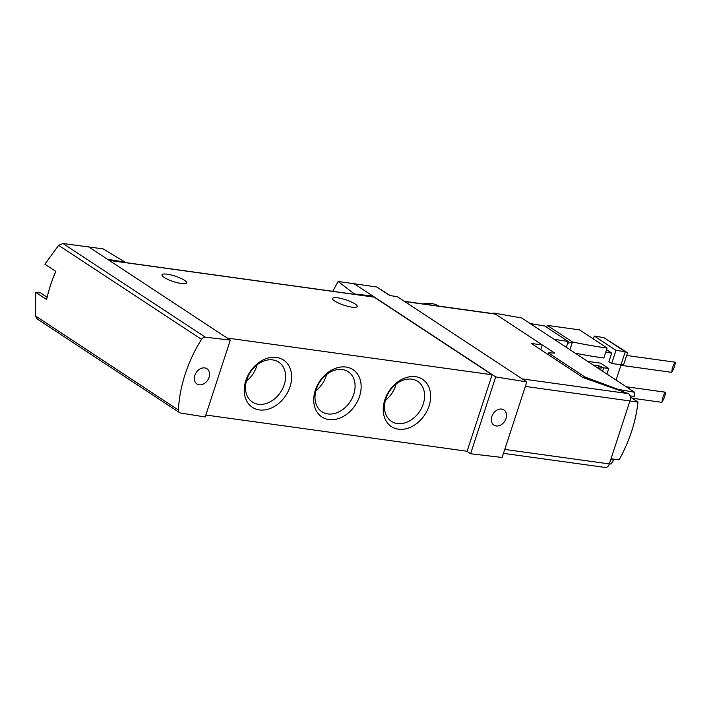 <?xml version="1.0" encoding="UTF-8"?>
<svg xmlns="http://www.w3.org/2000/svg" width="711" height="711" viewBox="0 0 711 711"><rect width="100%" height="100%" fill="white"/><g stroke="black" fill="none" stroke-linecap="round" stroke-linejoin="round"><path stroke-width="1.07" d="M47.148 297.225L40.749 293.012L35.657 292.31L35.55 316.004L37.194 318.937L179.572 412.656A4.044 3.057 -56.7 0 1 178.417 410.025A122.559 92.75 -56.7 0 1 201.515 339.36A4.044 3.057 -56.7 0 1 205.301 337.183L230.32 340.116L205.195 416.975L180.523 413.011A4.044 3.057 -56.7 0 1 179.572 412.656M88.084 246.513L107.512 259.293L125.02 262.101L103.104 248.886L62.959 243.509L58.649 245.339L44.846 264.19L55.813 271.406A122.559 92.75 -56.7 0 0 46.624 299.527L35.657 292.31M355.02 294.398L338.107 281.467L332.748 291.306M338.107 281.467L376.794 286.995L390.215 295.572M540.778 349.714L542.324 344.977L495.425 314.111L404.719 301.535M503.477 453.351L605.47 467.491A5.661 3.484 -82.1 0 0 609.336 463.919L629.928 400.933A5.661 3.484 -82.1 0 0 628.551 393.645L583.136 377.594L531.241 343.44L542.324 344.977M404.399 301.331L494.758 313.853A4.044 2.489 97.9 0 1 495.425 314.111M526.833 381.905L502.135 457.466L470.584 453.769L495.7 376.91L526.833 381.905L397.396 296.718L389.699 295.483L376.794 286.995M466.674 451.192L470.584 453.769M355.145 294.007L372.893 296.087L495.7 376.91M353.474 283.307L372.893 296.087L372.653 296.843M205.834 415.028L467.109 451.254L492.11 374.768L374.164 297.145A2.426 1.493 -82.1 0 0 373.755 296.994L109.023 260.288M107.512 259.293L230.32 340.116M415.526 376.688A28.316 21.428 123.3 0 0 383.505 413.402A28.316 21.428 123.3 0 0 421.81 418.717A28.316 21.428 123.3 0 0 415.526 376.688M346.017 367.054A28.316 21.428 123.3 0 0 313.995 403.768A28.316 21.428 123.3 0 0 352.3 409.083A28.316 21.428 123.3 0 0 346.017 367.054M276.508 357.42A28.316 21.428 123.3 0 0 244.495 394.134A28.316 21.428 123.3 0 0 282.8 399.44A28.316 21.428 123.3 0 0 276.508 357.42M227.165 338.036L492.11 374.768M334.774 301.091A12.94 2.871 -161.9 0 1 332.579 298.478A12.94 2.871 -161.9 0 1 341.6 298.584A12.94 2.871 -161.9 0 1 354.993 303.899A12.94 2.871 -161.9 0 1 357.189 306.521A12.94 2.871 -161.9 0 1 348.159 306.414A12.94 2.871 -161.9 0 1 334.774 301.091M164.17 277.441A12.94 2.871 -161.9 0 1 161.975 274.819A12.94 2.871 -161.9 0 1 170.996 274.926A12.94 2.871 -161.9 0 1 184.389 280.241A12.94 2.871 -161.9 0 1 186.584 282.862A12.94 2.871 -161.9 0 1 177.554 282.756A12.94 2.871 -161.9 0 1 164.17 277.441M246.37 381.123A23.934 18.113 123.3 0 0 257.062 364.867M272.793 359.908A23.934 18.113 123.3 0 0 248.37 375.719A23.934 18.113 123.3 0 0 252.387 402.079A23.934 18.113 123.3 0 0 280.667 392.045A23.934 18.113 123.3 0 0 278.694 362.095A23.934 18.113 123.3 0 0 272.793 359.908M315.871 390.757A23.934 18.113 123.3 0 0 326.571 374.501M342.293 369.542A23.934 18.113 123.3 0 0 317.879 385.353A23.934 18.113 123.3 0 0 321.887 411.722A23.934 18.113 123.3 0 0 350.176 401.679A23.934 18.113 123.3 0 0 348.203 371.737A23.934 18.113 123.3 0 0 342.293 369.542M385.38 400.391A23.934 18.113 123.3 0 0 396.08 384.136M411.802 379.176A23.934 18.113 123.3 0 0 387.379 394.996A23.934 18.113 123.3 0 0 391.397 421.356A23.934 18.113 123.3 0 0 419.686 411.322A23.934 18.113 123.3 0 0 417.713 381.372A23.934 18.113 123.3 0 0 411.802 379.176M204.715 367.916A9.101 6.888 123.3 0 0 195.418 373.959A9.101 6.888 123.3 0 0 197 383.984A9.101 6.888 123.3 0 0 199.204 384.793A9.101 6.888 123.3 0 0 208.474 378.803A9.101 6.888 123.3 0 0 207.008 368.778A9.101 6.888 123.3 0 0 204.715 367.916M501.699 409.092A9.101 6.888 123.3 0 0 492.394 415.135A9.101 6.888 123.3 0 0 493.976 425.16A9.101 6.888 123.3 0 0 504.694 421.312A9.101 6.888 123.3 0 0 503.983 409.954A9.101 6.888 123.3 0 0 501.699 409.092M493.39 313.667A121.35 74.628 97.9 0 1 493.781 313.027L521.767 318.004L634.603 392.259L634.363 396.578L630.026 395.814M630.293 397.014L637.98 402.07C635.803 421.836 629.511 441.087 619.103 459.821L611.007 458.808M611.967 458.924L613.629 460.017L611.149 464.016L609.371 463.812M530.193 323.549L544.635 325.976L568.222 341.502L566.312 347.324M617.841 389.824L618.01 389.317L584.966 376.999L549.114 353.403L548.696 352.923L549.505 352.825L554.713 353.127L493.781 313.027M610.749 459.599L613.629 460.017M637.98 402.07L629.884 401.048M584.966 376.999L584.602 378.11M618.01 389.317L634.603 392.259M554.171 339.334L568.222 341.502M662.394 398.587L662.039 402.142C664.296 398.151 665.46 394.845 665.505 392.214C664.749 392.703 663.71 394.827 662.394 398.587M672.197 368.591L671.842 372.146C674.108 368.156 675.263 364.85 675.308 362.219C674.552 362.708 673.521 364.832 672.197 368.591M627.52 352.798L625.28 351.749L621.032 364.752L623.6 364.796L627.52 352.798L603.861 337.654L594.334 336.072L615.984 350.31L625.28 351.749L603.861 337.654M616.082 380.074L621.094 364.752M621.032 364.752L611.664 363.508L615.984 350.31M611.664 363.508L608.883 361.677L611.691 353.091L606.563 349.714M593.374 338.996L594.334 336.072M575.208 353.171A174.666 38.696 -161.9 0 0 603.852 358.006L607.114 348.035L579.501 329.868L547.274 325.398L546.466 327.184M607.114 348.035A174.666 38.696 -161.9 0 1 572.453 341.964L567.618 343.333M569.929 349.705L572.453 341.964L547.274 325.398M611.691 353.091L605.728 352.265M598.031 368.191L598.822 365.765L593.134 364.974M598.822 365.765L603.683 367.809L608.74 368.511L600.564 363.134L587.615 361.339M606.927 374.048L608.74 368.511M422.067 303.775L438.883 306.112A32.768 24.796 123.3 0 0 431.488 303.544A32.768 24.796 123.3 0 0 423.143 303.926M628.551 393.645L522.292 378.919M58.649 245.339L201.515 339.36M35.55 316.004L178.417 410.025M109.21 260.413L374.164 297.145M62.959 243.509L205.301 337.183M609.336 463.919L504.766 449.423M629.928 400.933L525.349 386.429M549.114 353.403L548.625 354.878M602.581 371.186L603.683 367.809M600.608 369.889L601.533 367.054M599.506 369.169L600.431 366.325M548.688 352.932L548.154 354.567M665.505 392.214L626.267 386.775M661.754 402.31L632.106 398.204M675.308 362.219L626.64 355.473M671.557 372.315L620.907 365.294"/></g></svg>
